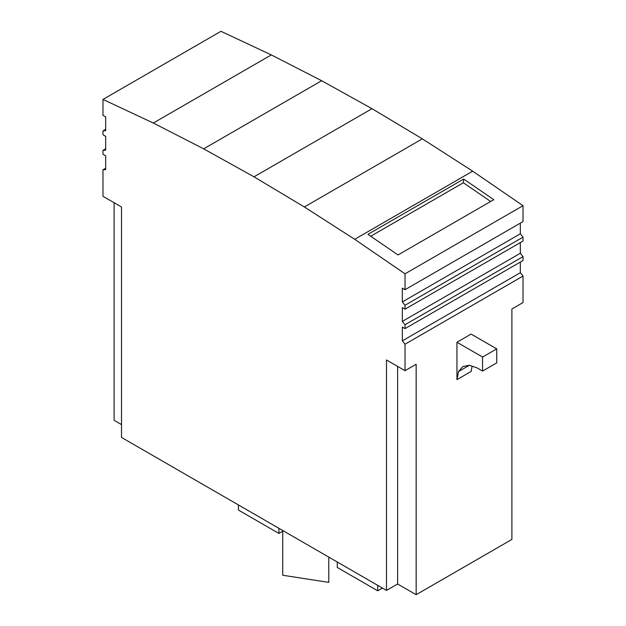 <?xml version="1.0" encoding="UTF-8"?>
<svg xmlns="http://www.w3.org/2000/svg" width="626" height="626" viewBox="0 0 626 626"><rect width="100%" height="100%" fill="white"/><g stroke="black" fill="none" stroke-linecap="round" stroke-linejoin="round"><path stroke-width="0.94" d="M405.03 305.277L402.338 301.92L402.338 288.148L405.03 289.705L405.03 273.812L354.692 239.296L304.346 206.971L254.007 176.822L203.661 148.839L153.323 123.032L102.977 99.424L102.977 115.317L105.677 116.874L105.677 130.646L102.977 130.889L102.977 134.778L105.677 136.335L105.677 150.107L102.977 150.35L102.977 154.246L105.677 155.804L105.677 169.576L102.977 169.81L102.977 196.282L121.514 206.987L121.514 437.441L386.492 590.42L386.492 359.973L405.03 370.678L405.03 344.206L402.338 340.849L402.338 327.077L405.03 328.634L405.03 324.738L402.338 321.388L402.338 307.616L405.03 309.174L405.03 305.277L523.023 237.16L520.323 233.803L520.323 223.146M102.977 169.81L105.677 168.253M405.03 289.705L523.023 221.588L523.023 205.688L472.677 171.172L422.339 138.847L371.993 108.697L321.654 80.723L271.308 54.916L220.97 31.3L102.977 99.424M405.03 309.174L523.023 241.049L523.023 237.16M405.03 328.634L523.023 260.51L523.023 256.621L520.323 253.264L520.323 242.606M405.03 370.678L416.157 364.254L416.157 594.7L511.896 539.424L511.896 308.978L523.023 302.554L523.023 276.082L520.323 272.725L520.323 262.067M121.514 424.592L114.104 420.312L114.104 202.707M402.338 301.92L520.323 233.803M402.338 321.388L520.323 253.264M405.03 324.738L523.023 256.621M402.338 340.849L520.323 272.725M405.03 344.206L523.023 276.082M456.949 379.63L456.949 342.258L471.104 334.081L496.731 348.878L496.731 362.892L482.568 371.061L477.176 367.947L469.437 365.263L462.872 366.531L458.49 371.578L456.949 379.63L471.104 371.453L472.114 366.194M482.568 371.061L482.568 357.047L456.949 342.258M458.49 371.578L469.437 365.263M482.568 357.047L496.731 348.878M386.492 590.42L397.62 583.995L397.62 366.39M416.157 594.7L397.62 583.995M238.443 504.939L238.443 510.065L278.899 533.422L282.733 531.208M278.899 528.297L278.899 533.422M282.733 530.512L282.733 575.247L328.783 582.376L328.783 557.101M377.728 585.357L377.728 590.811L337.273 567.453L337.273 561.999M382.447 588.08L377.728 590.811M367.939 234.335L398.026 254.962L493.773 199.686L463.686 179.059L367.939 234.335M405.03 273.812L523.023 205.688M354.692 239.296L472.677 171.172M490.674 201.47L463.365 182.753L370.725 236.237M463.686 179.059L463.365 182.753M304.346 206.971L422.339 138.847M254.007 176.822L371.993 108.697M203.661 148.839L321.654 80.723M153.323 123.032L271.308 54.916M102.977 130.889L105.677 129.332M102.977 150.35L105.677 148.792"/></g></svg>
